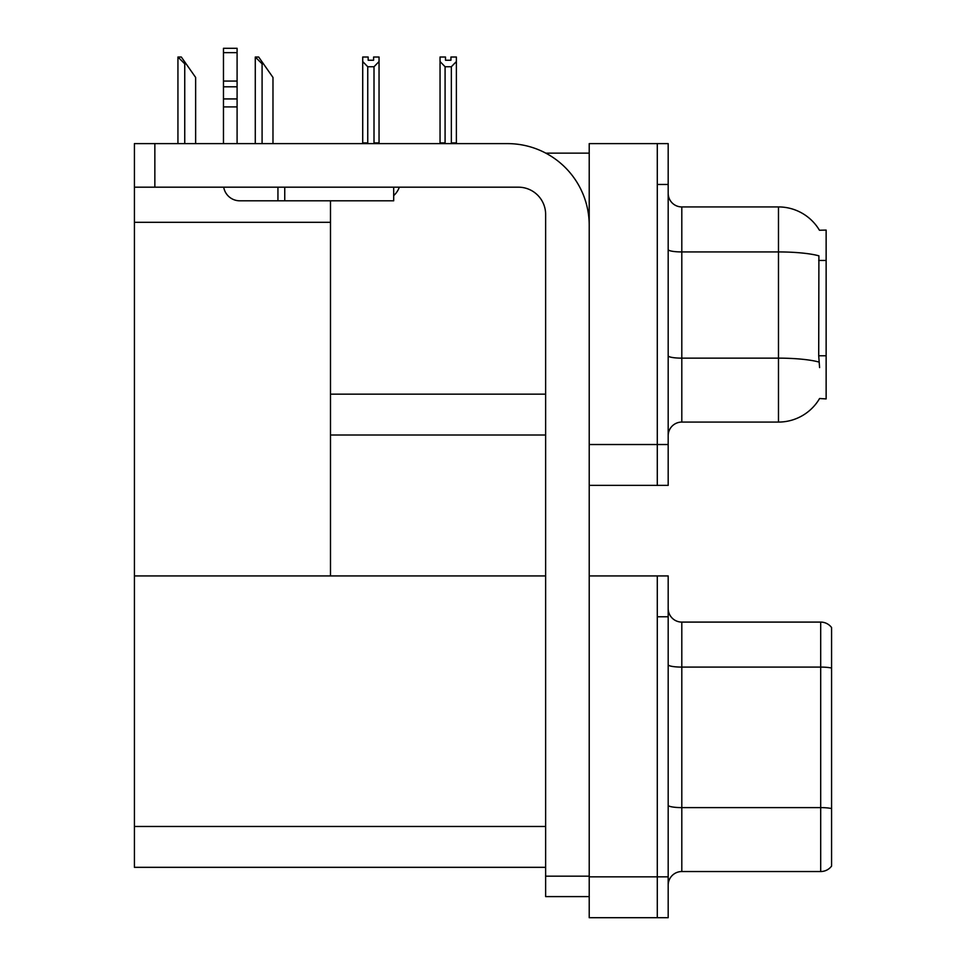 <?xml version="1.0" encoding="UTF-8"?>
<svg xmlns="http://www.w3.org/2000/svg" width="966" height="966" viewBox="0 0 966 966"><rect width="100%" height="100%" fill="white"/><g stroke="black" fill="none" stroke-linecap="round" stroke-linejoin="round"><path stroke-width="1.45" d="M545.802 153.147L589.212 153.147M657.291 575.929L657.291 917.7L668.182 917.7L668.182 575.929L589.212 575.929L589.212 143.62L657.291 143.62L657.291 485.379L589.212 485.379L589.212 444.529L657.291 444.529L657.291 485.379L668.182 485.379L668.182 444.529L657.291 444.529L657.291 184.458L668.182 184.458L668.182 444.529M330.493 435.002L545.633 435.002M819.446 230.246A47.66 47.66 0 0 0 778.475 206.929A47.66 47.66 0 0 1 819.446 230.246L826.135 230.077L826.135 398.922L819.591 398.511A47.66 47.66 0 0 1 778.475 422.07A47.66 47.66 0 0 0 819.349 398.922M330.493 222.313L330.493 575.929L134.419 575.929L134.419 222.313L330.493 222.313L330.493 200.807M134.419 222.313L134.419 143.62L154.85 143.62L154.85 187.187L518.404 187.187A27.229 27.229 0 0 1 545.633 214.416L545.633 876.174L589.212 876.174M589.212 485.379L589.212 917.7L657.291 917.7L657.291 616.779L668.182 616.779M330.493 575.929L545.633 575.929M134.419 575.929L134.419 867.323L545.633 867.323M668.182 435.678A13.621 13.621 0 0 1 681.803 422.07L778.475 422.07L778.475 206.929A47.66 47.66 0 0 1 819.349 230.077A47.66 47.66 0 0 0 778.475 206.929L681.803 206.929A13.621 13.621 0 0 1 668.182 193.309A13.621 13.621 0 0 0 681.803 206.929L681.803 422.07M819.591 367.599L818.709 355.766L818.902 255.833A47.66 8.271 180 0 0 778.475 251.933L681.803 251.933A13.621 2.367 -0 0 1 668.182 249.578M657.291 143.62L668.182 143.62L668.182 184.458M668.182 885.158A13.621 13.621 0 0 1 681.803 871.537L820.689 871.537L820.689 622.092L681.803 622.092A13.621 13.621 0 0 1 668.182 608.471A13.621 13.621 0 0 0 681.803 622.092L681.803 871.537M831.581 627.538A13.621 13.621 0 0 0 820.689 622.092A13.621 13.621 0 0 1 831.581 627.538L831.581 866.091A13.621 13.621 0 0 1 820.689 871.537M831.581 668.991L831.581 808.566A13.621 2.367 180 0 0 820.689 807.612L681.803 807.612A13.621 2.367 0 0 1 668.182 805.258M452.016 143.62L451.351 142.932L451.351 66.739L445.085 66.739L440.049 61.546L440.049 57.018L445.495 57.018L445.495 60.242L450.941 60.242L445.495 60.242M450.941 60.242L450.941 57.018L456.387 57.018L456.387 61.546L451.351 66.739M451.351 142.932L456.387 142.932L456.387 143.62L456.387 61.546M445.085 66.739L445.085 142.932L444.42 143.62M445.085 142.932L440.049 142.932L440.049 61.546L440.049 143.62M373.6 60.242L368.155 60.242L373.6 60.242L373.6 57.018L379.046 57.018L379.046 61.546L374.011 66.739L367.744 66.739L367.744 142.932L362.709 142.932L362.709 61.546L367.744 66.739M362.709 61.546L362.709 57.018L368.155 57.018L368.155 60.242M367.744 142.932L367.08 143.62M379.046 61.546L379.046 142.932L374.011 142.932L374.011 66.739M374.675 143.62L374.011 142.932M379.046 142.932L379.046 143.62M440.049 61.546L440.049 142.932L440.049 61.546M255.918 57.018L258.671 57.018L263.44 63.828L262.088 63.828L255.278 57.018L255.278 143.62M272.98 143.62L272.98 77.437L263.44 63.828M178.577 57.018L181.33 57.018L186.1 63.828L184.748 63.828L177.937 57.018L177.937 143.62M195.639 143.62L195.639 77.437L186.1 63.828M589.212 896.593L545.633 896.593L545.633 876.174M589.212 225.307A81.699 81.699 0 0 0 507.512 143.62L154.85 143.62M154.85 187.187L134.419 187.187M393.681 187.187L393.681 200.807L239.809 200.807A16.337 16.337 0 0 1 223.701 187.187M284.753 200.807L284.753 187.187M223.472 143.62L223.472 106.912L237.093 106.912L237.093 143.62M277.942 187.187L277.942 200.807L239.809 200.807M223.472 106.912L223.472 98.93L237.093 98.93L237.093 106.912M237.093 52.647L223.472 52.647L223.472 48.3L237.093 48.3L237.093 86.795L223.472 86.795L223.472 98.93M223.472 86.795L223.472 52.647M237.093 86.795L237.093 98.93M237.093 81.059L223.472 81.059M393.681 195.603A20.419 20.419 0 0 0 399.32 187.187M330.493 394.152L545.633 394.152M826.135 260.458L818.709 260.458M826.135 355.766L818.709 355.766M589.212 876.85L668.182 876.85M134.419 826.473L545.633 826.473M819.047 362.081A47.66 8.271 180 0 0 778.475 358.145L681.803 358.145A13.621 2.367 0 0 1 668.182 355.778M831.581 668.049A13.621 2.367 180 0 0 820.689 667.095L681.803 667.095A13.621 2.367 -0 0 1 668.182 664.729M262.088 143.62L262.088 63.828M184.748 143.62L184.748 63.828"/></g></svg>
